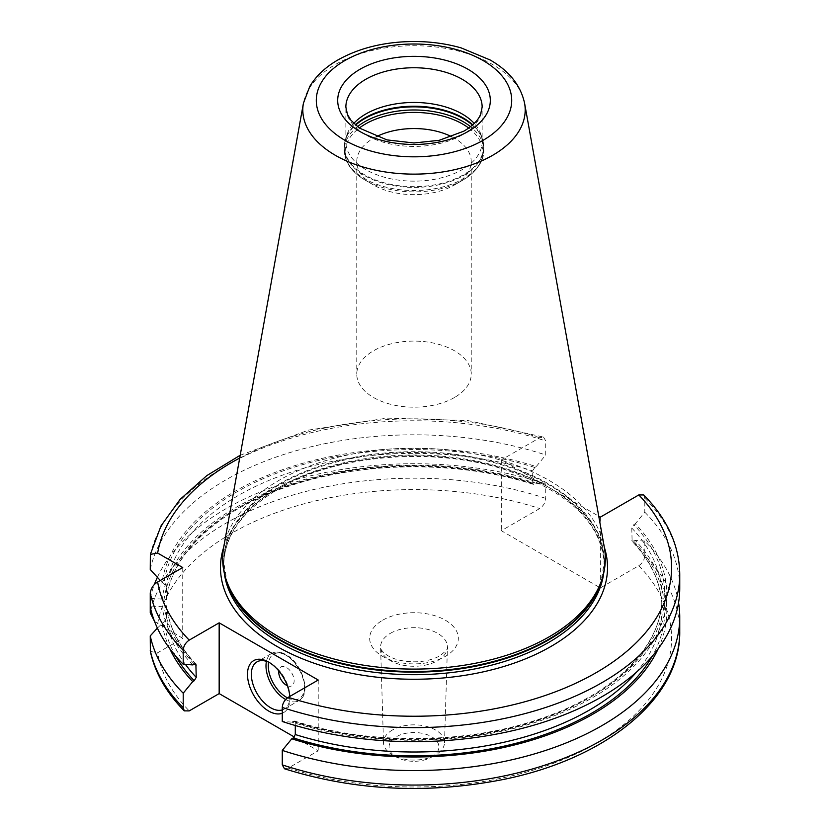 <?xml version="1.0" encoding="UTF-8"?>
<svg xmlns="http://www.w3.org/2000/svg" width="830" height="830" viewBox="0 0 830 830"><rect width="100%" height="100%" fill="white"/><g stroke="black" fill="none" stroke-linecap="round" stroke-linejoin="round"><path stroke-width="0.62" stroke-dasharray="4.15 3.11" d="M454.477 397.508A57.239 33.044 180 0 1 392.102 404.667A57.239 33.044 180 0 1 356.765 374.143A57.239 33.044 180 0 1 373.531 350.779A57.239 33.044 0 0 1 435.906 343.61A57.239 33.044 0 0 1 471.243 374.143A57.239 33.044 0 0 1 454.477 397.508M376.291 136.743A57.239 33.044 0 0 0 373.531 138.237A57.239 33.044 180 0 0 356.765 161.601A57.239 33.044 180 0 0 373.531 184.976A57.239 33.044 180 0 0 454.477 184.976L462.663 180.245L454.477 184.976A57.239 33.044 0 0 0 471.243 161.601A57.239 33.044 0 0 0 451.717 136.743M345.861 141.806L345.861 107.091A68.143 39.342 0 0 0 387.932 143.434A68.143 39.342 0 0 0 462.186 134.906A68.143 39.342 0 0 0 482.147 107.091L482.147 141.806A68.143 39.342 0 0 1 462.186 169.621A68.143 39.342 180 0 1 387.932 178.149A68.143 39.342 180 0 1 345.861 141.806A68.143 39.342 180 0 1 347.096 134.356A68.143 39.342 180 0 1 353.767 123.411M482.147 141.806A68.143 39.342 0 0 0 480.912 134.356A68.143 39.342 0 0 0 474.241 123.411M223.685 547.24A191.336 110.463 180 0 1 278.714 480.518A191.336 110.463 0 0 1 477.997 454.529A191.336 110.463 0 0 1 604.323 547.24M240.202 455.255L308.739 430.054L386.988 418.133L467.747 420.54L543.526 437.057L539.739 437.752L501.31 459.934L598.741 516.187M536.222 483.288A252.787 145.945 0 0 0 162.068 599.104L163.956 600.194L166.508 599.447L166.508 587.204L163.956 583.511L162.068 582.421A252.787 145.945 180 0 1 536.222 466.595L534.728 467.456L532.715 470.838L532.715 483.081L533.462 484.388L536.222 483.288L545.735 483.9L545.735 498.374C545.424 502.565 543.422 505.947 539.739 508.52L501.31 530.702L600.37 587.899L638.799 565.707C642.482 563.134 644.485 559.752 644.796 555.571L644.796 541.087A265.745 153.425 180 0 1 678.567 602.694M501.31 459.934L501.31 530.702M543.526 437.057L545.735 440.958L545.735 454.985L536.222 466.595M154.546 621.421L182.735 638.301L157.659 652.774A257.57 148.705 0 0 0 189.209 710.895M284.483 768.777L288.269 768.082L318.222 750.797L294.328 736.999M150.355 651.446L157.659 652.774M162.068 599.104L150.251 598.399L150.251 606.989L162.068 606.274L163.956 605.184L166.508 605.942L166.508 618.184L163.956 621.878L157.378 628.082M150.251 598.399A265.745 153.425 180 0 1 154.276 584.693M157.378 577.307A265.745 153.425 180 0 1 545.735 483.9M182.735 567.533L182.735 638.301M195.88 664.062C178.689 645.719 168.895 626.277 166.498 605.744L166.508 605.942A248.025 143.196 180 0 0 194.988 663.772M533.462 484.388C459.83 460.671 365.076 461.003 291.942 485.218C219.66 508.23 171.032 553.185 166.498 599.644L166.508 599.447A248.025 143.196 0 0 1 532.715 483.081M162.068 582.421L160.294 580.492M169.808 648.759A252.787 145.945 180 0 1 162.068 622.967M644.796 541.087L635.282 540.475L632.118 541.326L631.775 528.036L633.788 524.653L635.282 523.792A252.787 145.945 180 0 1 592.745 697.542A252.787 145.945 180 0 1 291.787 722.1L294.546 721L295.293 722.308L295.293 725.503M658.2 648.759A252.787 145.945 0 0 0 635.282 540.475M192.726 664.903A252.787 145.945 180 0 1 162.068 606.274M291.787 722.1L282.273 721.488M643.717 494.95L644.796 498.156L644.796 512.183L635.282 523.792M644.796 512.183A265.745 153.425 180 0 1 679.749 588.242M150.251 569.484A265.745 153.425 180 0 1 545.735 454.985M600.37 517.121L600.37 587.899M318.222 680.029L318.222 750.797M289.795 696.443A29.984 17.306 60 0 1 289.888 698.829A29.984 17.306 60 0 1 282.273 713.229M282.273 709.93A27.255 15.739 -120 0 0 284.244 709.079A27.255 15.739 -120 0 0 289.888 696.609A27.255 15.739 -120 0 0 270.611 663.222L268.692 662.112L270.611 663.222A27.255 15.739 60 0 0 269.677 662.703M287.336 685.725A10.904 6.298 -120 0 0 294.111 680.268A10.904 6.298 -120 0 0 286.423 667.455A10.904 6.298 60 0 0 278.766 670.868M392.434 729.995A30.513 17.617 0 0 0 383.502 742.757A30.513 17.617 0 0 0 392.984 755.217A30.513 17.617 0 0 0 435.013 755.217A30.513 17.617 0 0 0 435.574 754.906A30.513 17.617 0 0 0 444.507 742.757A30.513 17.617 0 0 0 425.925 726.24A30.513 17.617 0 0 0 392.434 729.995M431.621 757.074A24.921 14.39 0 0 0 431.621 736.729A24.921 14.39 0 0 0 396.377 736.729A24.921 14.39 0 0 0 396.833 757.334A24.921 14.39 0 0 0 431.175 757.334A24.921 14.39 0 0 0 431.621 757.074M468.711 128.048A68.817 39.726 0 0 1 462.663 180.245A68.817 39.726 180 0 1 365.345 180.245A68.817 39.726 180 0 1 359.297 128.048M472.426 125.112A69.772 40.286 0 0 1 483.776 147.138A69.772 40.286 0 0 1 463.337 175.628A69.772 40.286 180 0 1 387.299 184.353A69.772 40.286 180 0 1 344.232 147.138L344.232 150.261A69.772 40.286 180 0 0 387.299 187.476A69.772 40.286 180 0 0 463.337 178.751A69.772 40.286 0 0 0 483.776 150.261A69.772 40.286 0 0 0 470.558 126.668M373.531 184.976L365.345 180.245C351.713 172.256 344.678 162.265 344.232 150.261A69.772 40.286 180 0 1 357.45 126.668M462.663 180.245C480.062 169.745 484.191 157.627 483.776 150.261L482.406 138.828A69.668 40.224 0 0 1 463.264 174.891A69.668 40.224 180 0 1 381.344 181.978A69.668 40.224 180 0 1 345.602 138.828L344.232 147.138A69.772 40.286 180 0 1 355.582 125.112M480.912 134.356L482.406 138.828A69.668 40.224 0 0 0 472.747 124.822M347.096 134.356L345.602 138.828A69.668 40.224 180 0 1 355.261 124.822M524.601 103.314A111.199 64.201 0 0 0 451.198 49.437A111.199 64.201 0 0 0 335.372 64.543A111.199 64.201 0 0 0 303.407 103.314M601.947 579.34A190.246 109.84 0 0 0 604.25 562.304L600.91 582.432A190.361 109.902 0 0 0 503.26 464.541A190.361 109.902 0 0 0 279.399 483.9A190.361 109.902 180 0 0 227.098 582.432L223.758 562.304A190.246 109.84 180 0 1 279.482 484.637A190.246 109.84 0 0 1 486.805 460.826A190.246 109.84 0 0 1 604.25 562.304L604.25 564.857A190.246 109.84 0 0 0 486.805 463.389A190.246 109.84 0 0 0 279.482 487.189A190.246 109.84 180 0 0 223.758 564.857A190.246 109.84 180 0 0 224.266 572.876M226.061 579.34A190.246 109.84 180 0 1 223.758 562.304L223.758 564.857C224.318 535.724 242.661 510.336 278.807 488.694C336.42 454.29 434.899 446.291 506.943 470.299C569.66 492.335 602.103 523.855 604.25 564.857A190.246 109.84 0 0 1 603.742 572.876M223.664 547.364A193.515 111.728 180 0 1 277.168 488.528A193.515 111.728 0 0 1 550.84 488.528A193.515 111.728 0 0 1 604.344 547.364M539.739 437.752A257.57 148.705 0 0 0 239.704 458.046M157.659 623.828A257.57 148.705 180 0 1 539.739 508.52M638.799 565.707A257.57 148.705 180 0 1 596.127 743.452A257.57 148.705 180 0 1 288.269 768.082M382.661 620.207A44.322 25.585 180 0 1 445.347 620.207A44.322 25.585 180 0 1 445.347 656.395A44.322 25.585 180 0 1 382.661 656.395A44.322 25.585 180 0 1 382.661 620.207M679.749 631.62A265.745 153.425 0 0 0 644.796 555.571M545.735 498.374A265.745 153.425 0 0 0 150.251 612.872M163.956 600.194A250.753 144.773 180 0 1 534.728 484.149M633.788 541.336A250.753 144.773 180 0 1 652.224 656.24M175.784 656.24A250.753 144.773 180 0 1 163.956 621.878M185.453 664.436A248.025 143.196 180 0 1 166.508 618.184M636.361 672.259A248.025 143.196 0 0 0 662.029 608.815A248.025 143.196 0 0 0 631.775 540.278M631.775 528.036A248.025 143.196 180 0 1 662.029 596.573A248.025 143.196 180 0 1 295.293 722.308M166.508 587.204A248.025 143.196 180 0 1 532.715 470.838M194.22 664.042A250.753 144.773 180 0 1 163.956 605.184M534.728 467.456A250.753 144.773 0 0 0 163.956 583.511M293.281 721.239A250.753 144.773 0 0 0 591.313 696.712A250.753 144.773 0 0 0 633.788 524.653M644.796 498.156A265.745 153.425 180 0 1 679.749 574.204M150.251 555.457A265.745 153.425 180 0 1 545.735 440.958M285.655 699.493A27.255 15.739 -120 0 0 298.893 700.624A27.255 15.739 -120 0 0 303.064 678.784A27.255 15.739 -120 0 0 285.261 654.766A27.255 15.739 -120 0 0 271.638 653.418A27.255 15.739 -120 0 0 266.451 661.344M287.46 697.843A25.616 14.795 -120 0 0 304.527 686.202A25.616 14.795 -120 0 0 286.423 655.43A25.616 14.795 -120 0 0 268.619 662.195M390.37 633.332A33.418 19.298 180 0 1 427.066 629.223A33.418 19.298 180 0 1 447.422 647.317A33.418 19.298 180 0 1 437.638 660.628A33.418 19.298 180 0 1 401.492 664.872A33.418 19.298 180 0 1 380.586 647.317A33.418 19.298 180 0 1 390.37 633.332M471.243 161.601L471.243 374.143M356.765 161.601L356.765 374.143M294.546 721C368.281 744.749 463.192 744.386 536.367 720.067C613.412 695.53 662.963 646.082 662.029 596.573L662.029 608.815C661.915 585.036 651.944 562.543 632.128 541.326M289.888 696.609L289.888 698.829M284.244 709.079L298.893 700.624C311.81 694.43 302.545 663.305 286.08 654.683C280.623 651.602 275.809 651.177 271.638 653.418L256.989 661.873M444.507 742.757L447.422 647.317C448.916 647.836 446.405 650.678 439.89 655.856C428.394 661.915 414.824 663.346 399.189 660.14C382.402 656.042 379.383 646.684 380.586 647.317L383.502 742.757M431.175 757.334L435.013 755.217M396.833 757.334L392.984 755.217"/><path stroke-width="1.25" d="M451.717 136.743A57.239 33.044 0 0 0 376.291 136.743M353.767 123.411A68.143 39.342 180 0 1 365.823 113.99A68.143 39.342 0 0 1 474.241 123.411M226.134 579.558L227.098 582.432A190.361 109.902 180 0 0 358.228 666.687A190.361 109.902 180 0 0 548.609 639.328A190.361 109.902 0 0 0 600.91 582.432L601.875 579.558A191.336 110.463 0 0 1 549.294 636.745A191.336 110.463 180 0 1 357.938 664.249A191.336 110.463 180 0 1 226.134 579.558A191.336 110.463 180 0 1 223.685 547.24L303.407 103.314A111.199 64.201 0 0 0 366.206 167.899A111.199 64.201 0 0 0 492.626 155.324A111.199 64.201 0 0 0 524.601 103.314C520.69 85.334 509.174 70.882 490.063 59.936L461.158 47.901C446.364 43.7 430.801 41.562 414.481 41.5C385.296 41.593 359.836 47.715 338.101 59.843C325.609 67.002 316.157 75.872 309.746 86.476L303.407 103.314M601.875 579.558A191.336 110.463 0 0 0 604.323 547.24L524.601 103.314M598.741 516.187L600.37 517.121L638.799 494.939L643.717 494.95C667.372 519.072 679.386 545.497 679.749 574.204A265.745 153.425 180 0 1 282.273 707.451L282.273 721.488A265.745 153.425 180 0 0 679.749 588.242L679.749 574.204M282.273 707.451C282.584 703.269 284.586 699.887 288.269 697.314L318.222 680.029L219.162 622.832L219.162 693.6L189.209 710.895L184.291 710.874L183.212 707.679L183.212 693.206L192.726 681.596L194.22 680.735L196.233 677.353A248.025 143.196 180 0 1 185.453 664.436M160.294 580.492L150.251 569.484L150.355 554.388L157.659 553.06L182.735 567.533L157.659 582.006C153.56 584.382 151.091 588.034 150.251 592.962A265.745 153.425 0 0 0 183.212 650.264C183.523 646.072 185.526 642.69 189.209 640.117L219.162 622.832M294.328 736.999L219.162 693.6M183.212 693.206A265.745 153.425 180 0 1 150.251 635.894L150.355 651.446C155.054 672.871 166.363 692.677 184.291 710.885M282.273 764.876L284.483 768.777C354.286 790.616 426.765 794.279 501.911 779.754C605.029 759.44 680.766 698.902 679.749 631.62A265.745 153.425 0 0 1 282.273 764.876L282.273 750.393A265.745 153.425 180 0 0 679.749 617.147L679.749 631.62M154.546 621.421L150.251 612.872L150.251 592.962M183.212 650.264L183.212 664.291L192.726 664.903L195.88 664.062L196.233 677.353M678.567 602.694A265.745 153.425 180 0 1 679.749 617.147M154.276 584.693A265.745 153.425 180 0 1 157.378 577.307M150.251 635.894L157.378 628.082M192.726 681.596A252.787 145.945 180 0 1 169.808 648.759M658.2 648.759A252.787 145.945 0 0 1 291.787 738.793L282.273 750.393M291.787 738.793L293.281 737.932L295.293 734.54A248.025 143.196 0 0 0 636.361 672.259M295.293 725.503L295.293 734.54M183.212 664.291A265.745 153.425 180 0 1 150.251 606.989M282.273 713.229A29.984 17.306 60 0 1 268.692 711.071A29.984 17.306 60 0 1 247.485 674.354A29.984 17.306 60 0 1 268.692 662.112L268.692 662.112A29.984 17.306 60 0 1 289.795 696.443M282.273 709.93A27.255 15.739 -120 0 1 270.611 707.731A27.255 15.739 60 0 1 252.808 683.713A27.255 15.739 60 0 1 256.989 661.873A27.255 15.739 60 0 1 269.677 662.703M278.766 670.868A10.904 6.298 60 0 0 286.423 685.258A10.904 6.298 -120 0 0 287.336 685.725M359.297 128.048A68.817 39.726 180 0 1 365.345 124.054A68.817 39.726 0 0 1 468.711 128.048M470.558 126.668A69.772 40.286 0 0 0 364.671 121.782A69.772 40.286 180 0 0 357.45 126.668M355.582 125.112A69.772 40.286 180 0 1 364.671 118.659A69.772 40.286 0 0 1 472.426 125.112M472.747 124.822A69.668 40.224 0 0 0 364.744 118.005A69.668 40.224 180 0 0 355.261 124.822M482.147 107.091A68.143 39.342 0 0 0 440.076 70.747A68.143 39.342 0 0 0 365.823 79.275A68.143 39.342 0 0 0 345.861 107.091L347.469 114.509L350.882 120.174L359.234 128.007L386.946 139.897L413.942 142.978L439.184 140.322L463.877 131.161C472.571 125.942 478.132 120.371 480.57 114.457L482.147 107.091M467.964 131.565A76.319 44.063 0 0 0 467.964 69.253A76.319 44.063 0 0 0 360.044 69.253A76.319 44.063 0 0 0 360.044 131.565A76.319 44.063 0 0 0 467.964 131.565M483.091 140.301A97.712 56.409 0 0 0 483.091 60.528A97.712 56.409 0 0 0 344.917 60.528A97.712 56.409 0 0 0 344.917 140.301A97.712 56.409 0 0 0 483.091 140.301M601.947 579.34A190.246 109.84 0 0 1 548.526 639.972A190.246 109.84 180 0 1 355.095 666.739A190.246 109.84 180 0 1 226.061 579.34M224.266 572.876A190.246 109.84 180 0 0 347.666 667.808A190.246 109.84 180 0 0 548.526 642.524A190.246 109.84 0 0 0 603.742 572.876M604.344 547.364A193.515 111.728 0 0 1 550.84 646.529A193.515 111.728 180 0 1 324.053 666.449A193.515 111.728 180 0 1 223.664 547.364M288.269 697.314A257.57 148.705 0 0 0 596.127 672.684A257.57 148.705 0 0 0 638.799 494.939M157.659 582.006A257.57 148.705 0 0 0 189.209 640.117M239.704 458.046A257.57 148.705 0 0 0 157.659 553.06M150.251 650.378A265.745 153.425 0 0 0 183.212 707.679M652.224 656.24A250.753 144.773 180 0 1 293.281 737.932M194.22 680.735A250.753 144.773 180 0 1 175.784 656.24M196.233 665.11A248.025 143.196 180 0 1 194.988 663.772M266.451 661.344A27.255 15.739 -120 0 0 285.261 699.275A27.255 15.739 -120 0 0 285.655 699.493M268.619 662.195A25.616 14.795 -120 0 0 286.423 697.273A25.616 14.795 -120 0 0 287.46 697.843M150.355 554.388L160.999 525.909L180.079 499.401L206.784 475.632L240.202 455.255"/></g></svg>
